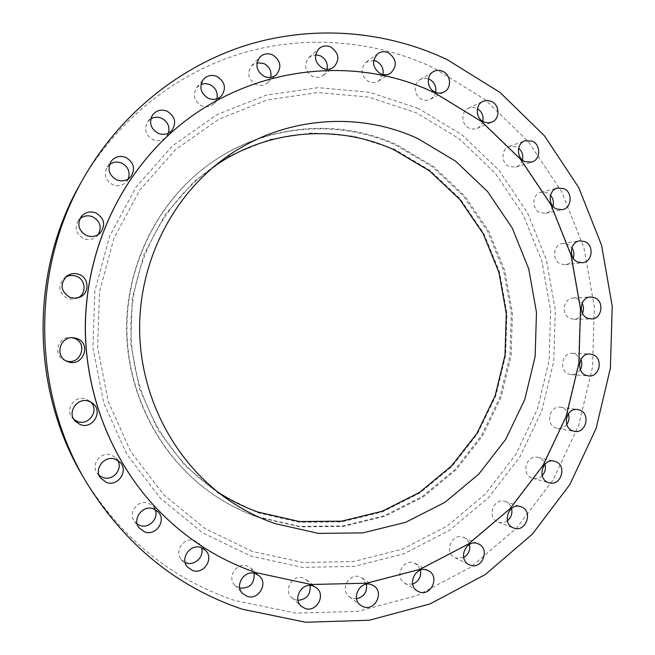 <?xml version="1.0" encoding="UTF-8"?>
<svg xmlns="http://www.w3.org/2000/svg" width="655" height="655" viewBox="0 0 655 655"><rect width="100%" height="100%" fill="white"/><g stroke="black" fill="none" stroke-linecap="round" stroke-linejoin="round"><path stroke-width="0.49" stroke-dasharray="3.27 2.46" d="M522.428 160.025C521.388 163.578 519.227 165.936 515.952 167.09L509.213 166.632C500.821 163.267 500.895 148.972 509.32 146.417L516.443 146.777L518.629 148.153M552.959 206.317C551.707 210.026 549.308 212.335 545.762 213.235L540.056 212.605C531.328 209.191 532.097 194.036 541.087 192.243L547.171 192.816L550.495 195.264M573.24 258.176C571.725 261.943 569.105 264.129 565.363 264.718L560.655 263.998C551.543 260.534 553.09 244.471 562.62 243.521L567.697 244.217L571.889 247.746M582.5 313.368C580.682 317.069 577.849 319.05 574.009 319.296L570.284 318.567C560.729 315.047 563.153 298.025 573.207 297.992L577.301 298.729L582.115 303.24M580.355 369.592C578.201 373.08 575.213 374.766 571.381 374.635L568.622 373.98C558.551 370.394 561.965 352.365 572.511 353.34L575.639 354.036L580.895 359.374M566.788 424.465C564.315 427.592 561.229 428.91 557.511 428.419L555.702 427.903C545.05 424.243 549.57 405.158 560.59 407.222L565.273 409.326L568.335 413.796M542.201 475.62C539.466 478.256 536.347 479.157 532.851 478.33L531.983 478.044C520.659 474.269 526.432 454.095 537.878 457.346L539.13 457.739C541.972 458.934 543.904 461.087 544.927 464.207M507.404 520.709C504.522 522.755 501.484 523.23 498.291 522.15L498.234 522.125C486.239 518.138 493.436 496.94 505.218 501.476L505.554 501.599C508.567 502.827 510.572 505.103 511.555 508.419M463.658 557.536L455.896 558.101L454.922 557.692C443.5 552.673 451.844 532.45 463.306 537.28L463.871 537.501C466.728 538.852 468.603 541.136 469.488 544.354M412.666 584.104L406.468 584.014L404.602 583.122C393.982 577.251 402.899 558.273 414.066 562.899L417.849 565.363L420.42 570.145M356.582 598.76L352.144 598.293L349.402 596.836C339.609 590.204 349.025 572.429 359.931 576.883L362.207 578.021L366.456 584.227M297.976 600.308L295.405 599.783L291.843 597.696C282.87 590.401 292.719 573.78 303.404 578.095L306.466 579.781L310.077 585.455M239.787 588.133L234.777 585.152C226.614 577.301 236.807 561.761 247.295 565.986L251.061 568.237L254.091 573.256M185.152 562.408L181.263 559.386C173.829 551.092 184.292 536.51 194.633 540.686L198.956 543.453L201.47 547.695M137.263 524.156L134.414 521.421C127.496 512.824 138.172 498.954 148.431 503.13L153.098 506.241L155.161 509.59M99.183 475.432L97.194 473.278C90.3 464.501 101.14 450.796 111.514 455.086L116.05 458.042L117.761 460.408M73.909 419.495L72.508 418.144C64.215 409.547 75.186 394.4 86.239 399.091L90.75 402.039M66.065 360.864L64.886 360.43C52.425 355.788 57.73 335.786 70.936 337.546L72.173 337.718M78.101 297.788L72.885 299.319L67.596 298.5C58.622 292.834 57.517 286.014 64.296 278.039L65.492 277.212M98.184 234.629L96.678 236.373C92.912 239.64 88.613 240.426 83.791 238.731C76.045 234.294 74.212 228.243 78.289 220.579L79.844 218.86M128.2 179.003L126.415 181.803C122.665 185.66 118.162 186.659 112.914 184.808C105.455 180.502 103.547 174.607 107.191 167.123L109.434 164.659M168.441 133.137L166.288 136.895C162.604 140.661 158.191 141.603 153.041 139.72C145.582 135.241 143.772 129.281 147.629 121.838L150.806 118.891M216.887 98.831L214.275 103.441C210.673 106.839 206.464 107.608 201.65 105.766C194.085 100.993 192.455 94.901 196.77 87.483L201.036 84.348M270.769 77.364L267.625 82.718C264.145 85.633 260.215 86.206 255.818 84.446C248.114 79.329 246.714 73.09 251.626 65.721L257.022 62.741M327.107 69.324L323.373 75.3C320.066 77.691 316.439 78.076 312.5 76.438C304.657 70.945 303.519 64.567 309.086 57.296L315.595 54.791M382.978 74.58L378.598 81.04C375.503 82.939 372.212 83.144 368.74 81.646C360.758 75.767 359.898 69.266 366.153 62.16L373.661 60.416M482.809 121.396C481.933 124.728 480.017 127.07 477.053 128.413L473.18 129.141L469.275 128.224C461.169 124.917 460.629 111.44 468.464 108.198L473.123 107.33L477.413 108.656M435.665 92.363L433.847 96.375L430.613 99.175C427.764 100.616 424.825 100.665 421.787 99.339C413.944 96.097 412.846 83.406 420.076 79.55L424.129 78.248L428.419 78.821M257.669 512.742L299.368 522.264L341.656 521.896L382.422 511.923L419.724 493.1L451.901 466.532L477.585 433.626L495.737 395.964L505.644 355.288L506.929 313.409L499.544 272.185L483.783 233.442L460.252 198.932L429.893 170.3L393.982 149.012L354.093 136.256L312.083 132.899L270.016 139.384L230.069 155.653L194.445 181.107L165.183 214.562L144.034 254.312L132.31 298.23L130.746 343.834L139.441 388.546L157.855 429.844L184.841 465.468L218.77 493.551L257.669 512.742M256.94 516.68L299.523 526.366L342.696 525.94L384.297 515.731L422.344 496.482L455.159 469.357L481.343 435.755L499.847 397.323L509.942 355.829L511.252 313.115L503.728 271.055L487.664 231.526L463.666 196.303L432.718 167.066L396.087 145.312C335.106 117.171 258.185 125.072 202.6 169.26C155.415 206.448 126.079 267.42 126.571 329.956C127.316 392.492 157.855 452.867 205.768 489.113C221.595 501.001 238.649 510.188 256.94 516.68M257.579 517.131L300.26 526.841L343.531 526.415L385.222 516.165L423.351 496.875L456.232 469.676L482.473 436.001L501.009 397.479L511.129 355.886L512.439 313.074L504.907 270.916L488.802 231.289L464.763 195.984L433.741 166.681L397.036 144.87C335.925 116.655 258.823 124.565 203.107 168.859C155.808 206.137 126.407 267.256 126.906 329.956C127.651 392.648 158.264 453.178 206.292 489.506C222.151 501.419 239.247 510.63 257.579 517.131M83.799 477.97C120.864 537.935 171.07 578.742 234.433 600.398L295.978 613.17L357.843 611.352L416.948 595.624L470.601 567.279L516.533 528.086L552.976 480.123L578.602 425.668L592.546 367.127L594.339 306.974L583.941 247.705L561.687 191.784L528.339 141.652L485.093 99.617L433.577 67.817C374.594 40.111 304.927 34.06 239.894 53.825C175.049 74.023 116.705 120.242 80.868 182.827M152.427 503.973C181.82 536.036 216.306 558.871 255.884 572.495L310.969 584.334L366.489 583.056L419.683 569.22L468.088 543.928L509.631 508.738L542.651 465.5L565.912 416.285L578.578 363.312L580.207 308.849L570.759 255.188L550.56 204.63L520.332 159.394L481.196 121.593L434.674 93.141C343.171 48.617 221.161 70.789 148.972 155.456M214.398 166.247L207.66 171.127C160.156 207.234 130.394 267.748 130.894 329.915C131.63 392.075 162.587 451.983 210.795 487.148L217.632 491.897M252.273 551.404L205.072 528.544L163.758 494.779L130.803 451.696L108.28 401.564L97.628 347.175L99.552 291.688L113.921 238.305L139.785 190.097L175.483 149.708L218.811 119.194L267.215 99.92L318.002 92.552L368.511 97.055L416.285 112.816L459.155 138.721L495.278 173.288L523.214 214.758L541.89 261.173L550.634 310.486L549.119 360.545L537.395 409.219L515.886 454.382L485.38 493.985L447.054 526.129L402.481 549.111L353.594 561.548L302.675 562.457L252.273 551.404M418.389 108.435L369.649 92.306L318.101 87.647L266.249 95.122L216.805 114.748L172.519 145.877L136.027 187.109L109.573 236.349L94.885 290.885L92.912 347.592L103.809 403.169L126.841 454.382L160.532 498.373L202.763 532.834L250.988 556.12L302.454 567.361L354.429 566.37L404.307 553.622L449.756 530.124L488.826 497.301L519.914 456.887L541.824 410.816L553.77 361.183L555.309 310.134L546.409 259.855L527.373 212.507L498.913 170.194L462.094 134.905L418.389 108.435M509.32 146.417L524.983 140.776M541.087 192.243L557.593 188.026M562.62 243.521L579.7 240.876M573.207 297.992L590.556 296.993M572.511 353.34L589.844 354.003M560.59 407.222L577.612 409.522M537.878 457.346L554.31 461.177M498.234 522.125L513.618 527.979M505.218 501.476L520.791 506.683M454.922 557.692L469.127 564.708M404.602 583.122L417.407 591.023M349.402 596.836L360.618 605.277M291.843 597.696L301.357 606.284M234.777 585.152L242.555 593.446M181.263 559.386L187.371 566.927M134.414 521.421L139.016 527.774M97.194 473.278L100.583 478.06M72.508 418.144L75.079 421.083M64.886 360.43L67.203 361.421M70.936 337.546L73.45 337.759M64.296 278.039L66.589 276.238M78.289 220.579L81.048 216.846M107.191 167.123L110.9 161.605M147.629 121.838L152.648 114.871M196.77 87.483L203.361 79.46M251.626 65.721L259.912 57.091M309.086 57.296L319.1 48.519M366.153 62.16L377.837 53.644M468.464 108.198L483.03 101.32M420.076 79.55L433.299 71.69M210.795 487.148L224.444 497.079M207.66 171.127L221.112 160.925M205.768 489.113L206.292 489.506M202.6 169.26L203.107 168.859M430.613 99.175L444.123 91.946M477.053 128.413L491.848 122.166M378.598 81.04L390.642 73.147M323.373 75.3L333.813 67.121M267.625 82.718L276.394 74.67M214.275 103.441L221.406 95.974M166.288 136.895L171.913 130.451M126.415 181.803L130.754 176.809M96.678 236.373L100.043 233.18M76.791 298.418L79.501 297.313M89.293 400.745L92.42 403.095M116.05 458.042L120.053 462.299M153.098 506.241L158.305 512.054M198.956 543.453L205.621 550.446M251.061 568.237L259.339 575.95M306.466 579.781L316.414 587.764M362.207 578.021L373.792 585.84M415.499 563.546L428.607 570.816M463.871 537.501L478.322 543.879M532.851 478.33L549.152 482.8M557.511 428.419L574.46 431.358M571.381 374.635L588.681 375.945M574.009 319.296L591.383 318.936M565.363 264.718L582.508 262.721M545.762 213.235L562.399 209.657M515.952 167.09L531.794 162.08"/><path stroke-width="0.98" d="M532.294 141.153L524.983 140.776C516.337 143.388 516.263 158.125 524.876 161.597L531.794 162.08C540.694 159.755 541.055 144.739 532.294 141.153M563.84 188.624L557.593 188.026C548.366 189.86 547.58 205.482 556.537 209.002L562.399 209.657C571.84 208.143 572.928 192.259 563.84 188.624M584.907 241.597L579.7 240.876C569.916 241.851 568.327 258.398 577.677 261.967L582.508 262.721C592.48 262.082 594.38 245.281 584.907 241.597M594.756 297.755L590.556 296.993C580.248 297.026 577.751 314.556 587.56 318.183L591.383 318.936C601.863 319.263 604.688 301.488 594.756 297.755M593.053 354.723L589.844 354.003C579.02 353.004 575.516 371.573 585.848 375.266L588.681 375.945C599.652 377.329 603.509 358.531 593.053 354.723M579.847 410.12L577.612 409.522C566.313 407.402 561.671 427.06 572.601 430.826L574.46 431.358C585.881 433.905 590.916 414.009 579.847 410.12M555.596 461.578L554.31 461.177C542.569 457.837 536.642 478.625 548.26 482.506L549.152 482.8C560.991 486.616 567.353 465.59 555.596 461.578M521.134 506.806L520.791 506.683C508.689 502.025 501.296 523.885 513.618 527.979L513.676 527.995C525.867 533.105 533.637 510.957 521.134 506.806M477.741 543.65C465.959 538.688 457.386 559.55 469.127 564.708L470.126 565.134C482.203 570.071 490.448 548.612 478.322 543.879L477.741 543.65M427.134 570.153C415.655 565.404 406.485 584.989 417.407 591.023L419.323 591.94C431.121 596.68 439.98 576.433 428.607 570.816L427.134 570.153M371.45 584.669C360.225 580.093 350.531 598.449 360.618 605.277L363.435 606.776C374.996 611.352 384.403 592.267 373.792 585.84L371.45 584.669M313.262 586.029C302.258 581.591 292.122 598.768 301.357 606.284L305.025 608.429C316.406 612.9 326.288 594.887 316.414 587.764L313.262 586.029M255.458 573.624C244.651 569.285 234.138 585.349 242.555 593.446L247 596.296C258.242 600.692 268.525 583.654 259.339 575.95L255.458 573.624M201.159 547.588C190.49 543.29 179.691 558.371 187.371 566.927L192.488 570.48C203.656 574.869 214.259 558.609 205.621 550.446L201.159 547.588M201.47 547.695C204.655 556.349 194.813 566.166 186.225 562.833L185.152 562.408M153.483 508.853C142.896 504.546 131.876 518.899 139.016 527.774L144.632 531.917C155.849 536.371 166.697 520.529 158.305 512.054L153.483 508.853M155.161 509.59C159.116 518.4 148.922 529.003 139.851 525.433L137.263 524.156M115.37 459.245C104.661 454.816 93.46 468.996 100.583 478.06L106.364 482.399C117.925 487.074 128.937 470.822 120.053 462.299L115.37 459.245M117.761 460.408C123.189 469.316 112.611 481.441 102.794 477.479L99.183 475.432M89.26 401.384C77.847 396.537 66.515 412.208 75.079 421.083L80.156 424.546C92.936 429.819 103.768 410.783 92.42 403.095L89.26 401.384M90.75 402.039C99.568 410.398 88.793 426.208 77.421 421.492L73.909 419.495M76.913 338.545L73.45 337.759C59.81 335.941 54.324 356.623 67.203 361.421L67.76 361.642C82.669 367.815 92.191 343.687 76.913 338.545M72.173 337.718L74.277 338.308C88.679 343.114 80.401 365.94 66.065 360.864M79.149 274.437C74.621 272.832 70.429 273.438 66.589 276.238C59.589 284.475 60.727 291.524 70.003 297.386L74.768 298.262L79.501 297.313C89.669 293.669 89.424 277.957 79.149 274.437M65.492 277.212C68.98 275.215 72.631 274.912 76.447 276.295C85.748 279.505 86.82 293.407 78.101 297.788M95.81 212.867C89.899 210.869 84.978 212.195 81.048 216.846C76.84 224.763 78.739 231.019 86.738 235.603C91.716 237.356 96.154 236.553 100.043 233.18C105.954 225.099 104.546 218.328 95.81 212.867M79.844 218.86C83.619 215.741 87.868 215.028 92.576 216.723C100.174 221.079 102.041 227.048 98.184 234.629M125.768 157.413C119.701 155.317 114.748 156.717 110.9 161.605C107.142 169.342 109.115 175.434 116.811 179.896C122.239 181.82 126.882 180.788 130.754 176.809C135.626 168.916 133.964 162.456 125.768 157.413M109.434 164.659C113.118 161.908 117.163 161.376 121.584 163.046C128.249 166.689 130.451 172.011 128.2 179.003M167.033 111.17C161.245 109.066 156.455 110.302 152.648 114.871C148.677 122.55 150.544 128.716 158.24 133.35C163.553 135.307 168.114 134.341 171.913 130.451C176.719 122.681 175.09 116.254 167.033 111.17M150.806 118.891C154.212 116.934 157.798 116.721 161.564 118.236C167.705 121.576 169.997 126.546 168.441 133.137M216.985 76.488C211.647 74.441 207.111 75.431 203.361 79.46C198.907 87.115 200.586 93.411 208.388 98.348C213.358 100.272 217.697 99.478 221.406 95.974C226.532 88.294 225.058 81.801 216.985 76.488M201.036 84.348L205.49 83.553L209.985 84.577C215.782 87.754 218.082 92.502 216.887 98.831M272.611 54.881C267.789 52.94 263.556 53.677 259.912 57.091C254.852 64.689 256.293 71.141 264.227 76.43C268.763 78.264 272.816 77.675 276.394 74.67C282.018 67.105 280.758 60.506 272.611 54.881M257.022 62.741L263.949 63.551C269.492 66.622 271.768 71.223 270.769 77.364M330.783 47.021C326.485 45.22 322.596 45.719 319.1 48.519C313.368 56.011 314.547 62.593 322.62 68.276C326.673 69.97 330.407 69.586 333.813 67.121C340.027 59.695 339.02 52.998 330.783 47.021M315.595 54.791L320.426 55.822C325.772 58.819 327.999 63.322 327.107 69.324M388.44 52.777C384.665 51.139 381.128 51.426 377.837 53.644C371.401 60.972 372.286 67.678 380.498 73.761C384.076 75.309 387.457 75.104 390.642 73.147C397.511 65.926 396.783 59.13 388.44 52.777M373.661 60.416L376.461 61.292C381.652 64.231 383.83 68.66 382.978 74.58M491.422 101.386L487.189 100.403L483.03 101.32C474.973 104.644 475.538 118.539 483.857 121.961L487.877 122.919L491.848 122.166C500.183 119.12 499.896 104.923 491.422 101.386M442.796 71.346C439.505 69.88 436.336 70.003 433.299 71.69C425.865 75.661 426.994 88.744 435.059 92.101C438.179 93.477 441.2 93.428 444.123 91.946C451.893 88.253 451.033 74.817 442.796 71.346M428.419 78.821L429.32 79.198C434.421 82.104 436.533 86.493 435.665 92.363M242.194 609.183L305.615 622.25L369.305 620.244L430.098 603.894L485.232 574.574L532.409 534.095L569.801 484.626L596.091 428.501L610.386 368.2L612.228 306.245L601.56 245.199L578.733 187.584L544.51 135.888L500.101 92.502L447.177 59.621C386.548 30.932 314.858 24.522 247.819 44.786C180.985 65.5 120.741 113.151 83.717 177.808C30.58 269.361 31.8 392.451 86.747 482.923C125.056 544.87 176.866 586.962 242.194 609.183M256.04 572.65L311.158 584.489L366.718 583.212L419.937 569.359L468.374 544.059L509.934 508.837L542.97 465.574L566.248 416.334L578.914 363.328L580.551 308.832L571.094 255.147L550.888 204.556L520.643 159.296L481.482 121.462L434.936 92.994C343.367 48.429 221.243 70.634 149.021 155.407C108.345 202.567 84.921 266.069 85.379 330.366C86.198 394.662 110.883 457.689 152.476 504.031C181.893 536.134 216.42 559.01 256.04 572.65M417.923 138.614C356.14 109.901 278.342 117.057 221.112 160.925C170.726 199.218 139.073 263.621 139.613 329.825C140.391 396.029 173.305 459.794 224.444 497.079C240 508.354 256.654 517.131 274.396 523.427L318.363 533.399L362.903 532.892L405.789 522.248L444.991 502.262L478.772 474.13L505.725 439.333L524.753 399.55L535.135 356.607L536.478 312.41L528.741 268.894L512.21 227.973L487.517 191.497L455.651 161.195L417.923 138.614M217.632 491.897C230.355 500.289 243.791 507.003 257.931 512.038L299.474 521.527L341.607 521.167L382.217 511.244L419.38 492.494L451.442 466.033L477.036 433.242L495.131 395.718L505.005 355.19L506.282 313.467L498.93 272.39L483.218 233.786L459.761 199.398L429.516 170.881L393.737 149.668C337.562 123.934 267.658 129.092 214.398 166.247M148.972 155.456L148.922 155.513C108.28 202.649 84.863 266.11 85.314 330.366C86.141 394.613 110.81 457.608 152.378 503.924L152.427 503.973M83.717 177.808L80.868 182.827C29.45 271.44 30.629 390.388 83.799 477.97L86.747 482.923M518.629 148.153C522.158 151.354 523.419 155.309 522.428 160.025M550.495 195.264C553.213 198.506 554.032 202.19 552.959 206.317M571.889 247.746C573.993 250.996 574.443 254.476 573.24 258.176M582.115 303.24C583.785 306.556 583.916 309.93 582.5 313.368M580.895 359.374C582.287 362.87 582.107 366.276 580.355 369.592M568.335 413.796C569.555 417.62 569.039 421.173 566.788 424.465M544.927 464.207C546.057 468.522 545.148 472.329 542.201 475.62M511.555 508.419C512.619 513.389 511.236 517.483 507.404 520.709M469.488 544.354C470.503 550.126 468.562 554.515 463.658 557.536M420.42 570.145C421.378 576.858 418.791 581.517 412.666 584.104M366.456 584.227C367.316 592.022 364.024 596.869 356.582 598.76M310.077 585.455C310.83 594.453 306.794 599.407 297.976 600.308M254.091 573.256C254.721 583.564 249.948 588.517 239.787 588.133M477.413 108.656C481.941 111.694 483.734 115.935 482.809 121.396"/></g></svg>
